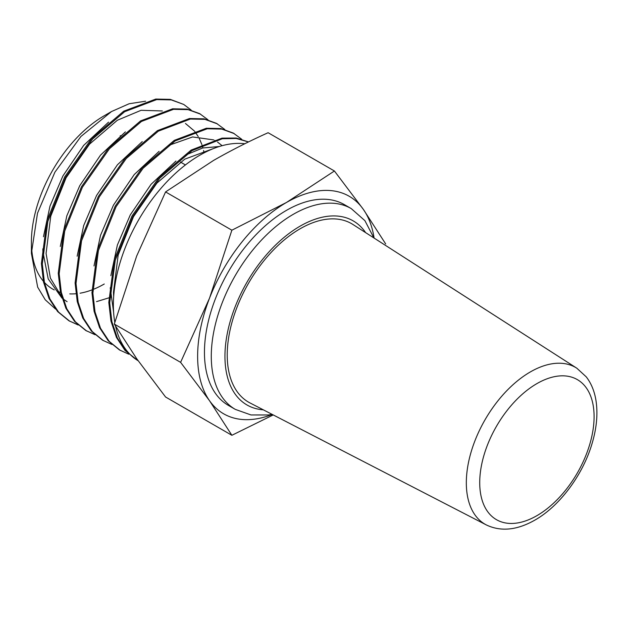 <?xml version="1.0" encoding="UTF-8"?>
<svg xmlns="http://www.w3.org/2000/svg" width="628" height="628" viewBox="0 0 628 628"><rect width="100%" height="100%" fill="white"/><g stroke="black" fill="none" stroke-linecap="round" stroke-linejoin="round"><path stroke-width="0.94" d="M486.323 524.93L249.991 402.94A103.047 59.495 -60 0 1 232.399 320.869A103.047 59.495 -60 0 1 300.09 228.788A103.047 59.495 -60 0 1 352.999 224.526L576.81 368.196A90.526 52.265 -60 0 0 530.33 371.941A90.526 52.265 -60 0 0 470.867 452.835A90.526 52.265 -60 0 0 486.323 524.93C500.822 531.861 517.017 530.252 534.899 520.102C559.729 506.058 582.863 474.901 592.047 443.596C596.765 427.786 598.044 413.248 595.886 399.965C594.339 390.867 591.129 383.166 586.246 376.855L576.81 368.196M286.431 210.38A115.929 66.929 120 0 0 210.694 312.54A115.929 66.929 120 0 0 228.466 405.437L235.296 409.377A115.929 66.929 -60 0 1 217.524 316.481A115.929 66.929 -60 0 1 293.26 214.329A115.929 66.929 -60 0 1 351.225 208.582L344.395 204.642A115.929 66.929 120 0 0 286.431 210.38M104.264 284.005A103.047 59.495 -60 0 1 94.035 289.076M91.916 289.916A103.047 59.495 -60 0 1 80.062 293.205M75.91 293.747A103.047 59.495 -60 0 1 69.763 293.896M60.516 292.413A103.047 59.495 -60 0 1 57.038 291.204M54.251 289.932A103.047 59.495 -60 0 1 44.4 282.396M43.348 281.203A103.047 59.495 -60 0 1 31.557 247.338M31.4 253.367L31.4 241.937A103.047 59.495 -60 0 1 104.264 115.733L111.494 111.556L80.91 136.48L54.903 172.174L37.507 213.19L31.4 253.367L37.664 287.145L45.247 299.791L55.507 309.023M110.716 297.279L96.524 301.636M145.625 101.202L129.101 103.761L111.494 111.556M248.539 141.92L236.238 138.042L222.061 138.129L191.116 150.1L159.057 177.426L132.045 215.906L114.335 259.757L108.801 302.398L110.944 321.057L116.447 337.44L125.074 350.518L137.964 360.605M244.81 143.749A122.366 70.65 120 0 0 199.9 155.171A122.366 70.65 120 0 0 114.798 322.297M115.591 326.23A122.366 70.65 120 0 0 138.105 360.7M248.46 141.959L236.269 138.45L222.32 138.749L192.027 150.626L159.967 177.952L132.955 216.432L115.246 260.282L109.712 302.924L111.855 321.583L117.358 337.966L125.985 351.044L137.171 360.166M183.706 104.436L170.329 99.373L155.775 99.067L123.716 111.187L91.657 138.513L64.645 176.986L46.935 220.844L41.401 263.485L43.544 282.145L49.047 298.528L57.674 311.606L68.852 320.72L78.217 325.021M69.308 320.979L77.817 324.66M191.108 110.018L183.714 104.436L171.248 99.899L156.686 99.593L124.627 111.713L92.567 139.039L65.555 177.512L47.846 221.37L42.312 264.011L44.455 282.671L49.957 299.054L58.585 312.132L69.763 321.246M207.954 119.752L199.649 113.637L187.183 109.107L172.629 108.793L140.57 120.914L108.511 148.247L81.491 186.72L63.789 230.57L58.255 273.219L60.398 291.871L65.893 308.254L74.528 321.332L85.706 330.446L95.064 334.748M86.162 330.713L94.663 334.386M200.56 114.163L188.094 109.633L173.54 109.319L141.481 121.439L109.421 148.773L82.401 187.246L64.7 231.096L59.165 273.745L61.308 292.397L66.803 308.78L75.439 321.858L86.617 330.972M224.808 129.478L216.495 123.363L204.029 118.833L189.475 118.519L157.416 130.64L125.357 157.973L98.345 196.446L80.635 240.296L75.101 282.945L77.244 301.605L82.747 317.988L91.374 331.058L102.552 340.18L111.917 344.474M217.406 123.889L204.948 119.359L190.386 119.045L158.327 131.166L126.267 158.499L99.255 196.972L81.546 240.822L76.012 283.471L78.155 302.131L83.657 318.514L92.285 331.584L103.463 340.706M241.654 139.204L233.349 133.097L220.883 128.559L206.329 128.253L174.27 140.374L142.211 167.7L115.191 206.172L97.489 250.023L91.955 292.672L94.098 311.331L99.593 327.714L108.228 340.792L119.406 349.906L128.764 354.2M234.26 133.623L221.794 129.085L207.24 128.779L175.181 140.9L143.121 168.226L116.102 206.698L98.4 250.548L92.865 293.197L95.009 311.857L100.504 328.24L109.139 341.318L120.317 350.432M120.152 135.836A70.846 40.899 -60 0 1 121.008 135.679M108.55 122.146L83.681 145.374L62.886 175.981L49.981 206.11L43.45 236.748M42.845 248.853L42.885 251.593L48.215 278.934L62.015 298.182M63.004 298.952L67.102 301.675M125.396 131.872L100.535 155.108L79.74 185.707L66.827 215.836L60.296 246.474M142.25 141.598L117.381 164.834L96.586 195.434L83.681 225.57L77.15 256.2M222.116 145.688L217.539 142.061M215.977 141.096L214.721 140.413M213.716 139.911L192.623 136.943L168.053 145.625M159.096 151.332L134.235 174.56L113.44 205.16L100.527 235.296L93.996 265.927M219.266 146.52L202.671 147.988L184.899 155.359M175.95 161.058L151.081 184.287L130.286 214.894L117.381 245.022L110.85 275.661M110.245 287.765L113.597 312.14M162.338 110.968L141.104 110.293L117.342 120.254L89.514 144.173L66.073 177.818L50.766 216.15L46.072 253.429L50.389 278.118L61.599 296.722M204.1 152.863L203.582 150.461M202.93 147.918L202.083 145.178M201.8 144.362L199.272 138.474M198.244 136.582L194.853 131.605M194.319 130.954L185.464 123.481M214.015 148.357L184.742 159.167L156.914 183.093L133.474 216.731L118.166 255.062L113.472 292.342L113.676 296.479M374.1 238.075A125.592 72.51 120 0 0 363.337 209.367A125.592 72.51 120 0 0 286.431 202.499A125.592 72.51 120 0 0 209.524 298.167A125.592 72.51 120 0 0 209.524 400.711L231.873 435.29L165.572 397.006L136.653 358.643L114.304 324.064L136.653 256.098L165.572 191.925L213.559 160.43C230.712 150.602 248.9 141.363 268.117 132.72L334.418 170.997L286.431 202.499L231.873 230.201L209.524 298.167L180.605 362.348L114.304 324.064M272.269 414.441A125.592 72.51 -60 0 1 209.524 400.711L180.605 362.348M231.873 230.201L165.572 191.925M231.873 435.29L273.227 414.935M385.686 243.939L363.337 209.367L334.418 170.997M536.901 383.614A80.871 46.692 120 0 0 479.721 482.665A80.871 46.692 120 0 0 536.901 515.674A80.871 46.692 120 0 0 594.088 416.631A80.871 46.692 120 0 0 536.901 383.614M365.622 232.627A106.265 61.356 120 0 0 300.09 226.159A106.265 61.356 120 0 0 227.391 332.95A106.265 61.356 120 0 0 263.32 409.825M235.296 409.377L250.988 414.951L268.596 414.967L272.089 414.347M185.433 164.929L180.393 162.016M373.927 237.965L364.907 220.664L351.225 208.582"/></g></svg>
